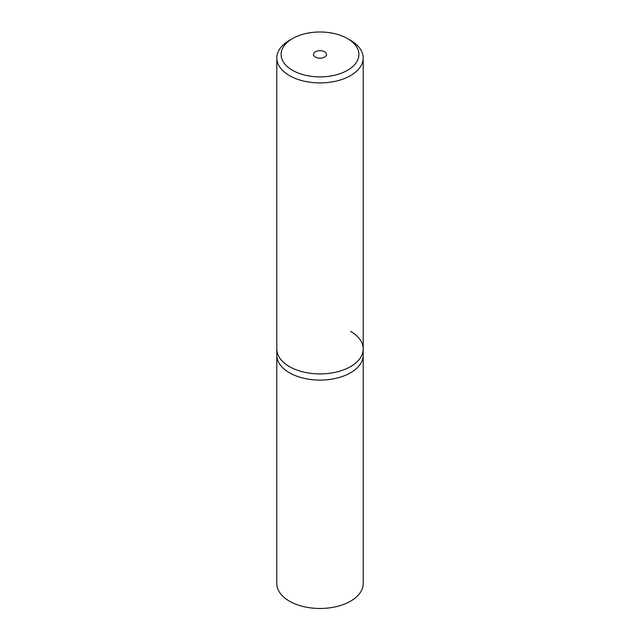 <?xml version="1.0" encoding="UTF-8"?>
<svg xmlns="http://www.w3.org/2000/svg" width="640" height="640" viewBox="0 0 640 640"><rect width="100%" height="100%" fill="white"/><g stroke="black" fill="none" stroke-linecap="round" stroke-linejoin="round"><path stroke-width="0.96" d="M292.504 38.576L289.456 40.336A43.2 24.944 0 0 0 276.8 57.976A43.2 24.944 0 0 0 289.456 75.608A43.2 24.944 0 0 0 336.528 81.016A43.2 24.944 0 0 0 363.2 57.976A43.2 24.944 0 0 0 350.544 40.336L347.496 38.576A38.88 22.448 180 0 1 347.496 70.32A38.88 22.448 180 0 1 292.504 70.32A38.88 22.448 180 0 1 292.504 38.576A38.88 22.448 180 0 1 347.496 38.576L350.544 40.336M350.544 331.336A43.2 24.944 180 0 1 363.2 348.976A43.2 24.944 180 0 1 336.528 372.016A43.2 24.944 180 0 1 289.456 366.608A43.2 24.944 180 0 1 276.8 348.976L276.8 355.144A43.2 24.944 0 0 0 289.456 372.784A43.2 24.944 0 0 0 336.528 378.192A43.2 24.944 0 0 0 363.2 355.144L363.2 583.536A43.2 24.944 0 0 1 336.528 606.584A43.2 24.944 0 0 1 289.456 601.176A43.2 24.944 0 0 1 276.8 583.536L276.8 355.144A43.2 24.944 0 0 0 289.456 372.784A43.2 24.944 0 0 0 336.528 378.192A43.2 24.944 0 0 0 363.2 355.144L363.2 348.976A43.2 24.944 180 0 1 336.528 372.016A43.2 24.944 180 0 1 289.456 366.608A43.2 24.944 180 0 1 276.8 348.976L276.8 57.976M315.416 57.096A6.48 3.744 180 0 1 313.52 54.448A6.48 3.744 180 0 1 317.52 50.992A6.48 3.744 180 0 1 324.584 51.8A6.48 3.744 180 0 1 326.48 54.448A6.48 3.744 180 0 1 322.48 57.904A6.48 3.744 180 0 1 315.416 57.096M363.2 57.976L363.2 348.976"/></g></svg>
